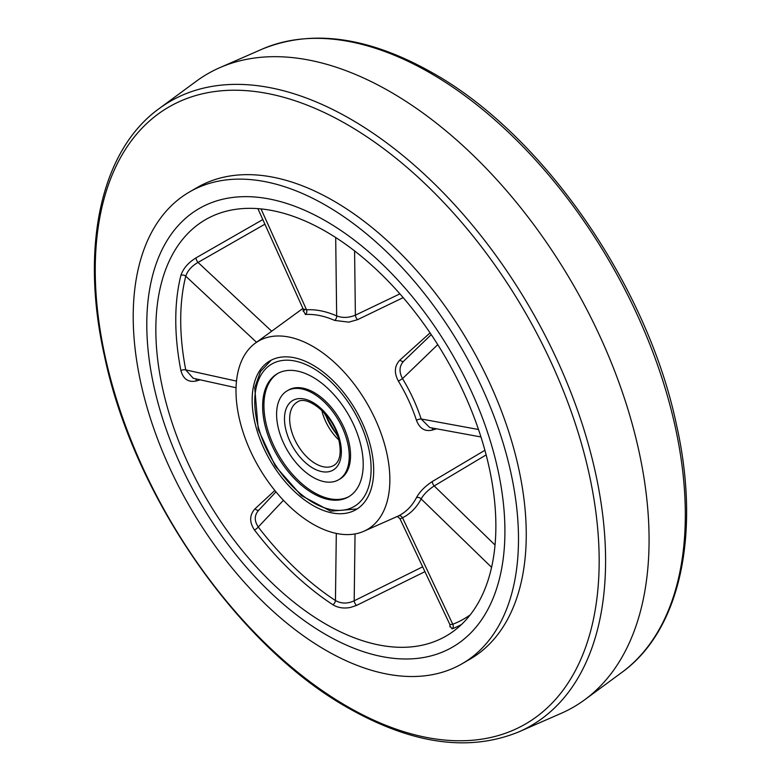 <?xml version="1.0" encoding="UTF-8"?>
<svg xmlns="http://www.w3.org/2000/svg" width="781" height="781" viewBox="0 0 781 781"><rect width="100%" height="100%" fill="white"/><g stroke="black" fill="none" stroke-linecap="round" stroke-linejoin="round"><path stroke-width="1.17" d="M312.927 505.453A85.939 49.613 60 0 1 256.783 429.726A85.939 49.613 60 0 1 269.962 360.861A85.939 49.613 60 0 1 312.927 365.118A85.939 49.613 60 0 1 369.071 440.845A85.939 49.613 60 0 1 355.892 509.71A85.939 49.613 60 0 1 312.927 505.453M312.927 346.461A108.793 62.812 60 0 1 384.877 445.385A108.793 62.812 60 0 1 363.848 531.265A108.793 62.812 60 0 1 312.927 524.119A108.793 62.812 60 0 1 242.803 431.317A108.793 62.812 60 0 1 255.27 343.191A108.793 62.812 60 0 1 312.927 346.461M397.08 516.563L398.398 515.938A3.661 2.987 -116.4 0 1 402.518 517.764L400.028 518.877L449.895 624.546L452.775 624.263A3.661 2.978 -111.1 0 1 452.062 628.861L450.159 626.284M398.398 515.938A112.659 65.048 -120 0 0 416.439 497.682C419.641 491.786 424.932 486.397 432.323 481.506L484.903 450.286M436.511 428.798L432.323 430.077C424.942 431.844 419.651 428.564 416.439 420.246A3.661 1.025 161.9 0 1 421.144 418.977L429.755 427.558L480.959 436.96M416.439 420.246A112.659 65.048 -120 0 0 398.398 381.157C393.917 372.83 394.444 365.781 399.979 360.002L430.077 332.882M403.172 297.62L357.62 319.654L348.775 322.143L334.619 320.405A3.661 2.353 113.6 0 0 336.67 315.905C342.508 318.121 348.746 317.877 355.384 315.173L399.911 293.861M200.229 379.83L196.109 381.021C188.27 382.524 183.203 379.039 180.889 370.555A238.176 137.515 60 0 1 180.889 275.371C183.193 268.488 188.27 262.641 196.109 257.818L262.806 219.578M424.932 571.653L356.546 605.421L350.454 607.452C343.767 608.702 337.919 607.803 332.921 604.777A238.176 137.515 60 0 1 254.518 530.094C249.227 522.118 249.412 515.001 255.065 508.763L274.853 490.488M325.853 624.146A240.441 138.823 60 0 1 166.841 405.495A240.441 138.823 60 0 1 213.301 215.702A240.441 138.823 60 0 1 325.853 231.508A240.441 138.823 60 0 1 480.842 436.599A240.441 138.823 60 0 1 453.283 631.36A240.441 138.823 60 0 1 325.853 624.146M325.853 221.052A253.239 146.213 60 0 1 491.288 444.213A253.239 146.213 60 0 1 452.472 647.137A253.239 146.213 60 0 1 325.853 634.592A253.239 146.213 60 0 1 160.417 411.431A253.239 146.213 60 0 1 199.233 208.507A253.239 146.213 60 0 1 325.853 221.052A253.239 146.213 60 0 1 491.288 444.213A253.239 146.213 60 0 1 452.472 647.137A253.239 146.213 60 0 1 325.853 634.592A253.239 146.213 60 0 1 160.417 411.431A253.239 146.213 60 0 1 199.233 208.507A253.239 146.213 60 0 1 325.853 221.052M334.619 320.405A112.659 65.048 -120 0 0 305.43 314.499L303.37 310.711M486.143 454.903L434.197 485.938C428.134 489.921 423.78 494.246 421.144 498.922A116.301 67.146 60 0 1 402.518 517.764L452.775 624.263A234.534 135.406 -120 0 0 470.24 614.842M332.921 604.777A3.661 1.962 123.2 0 0 335.449 600.54C341.326 603.781 347.574 603.869 354.193 600.794L422.648 566.821M264.896 224.196L198.023 262.416C191.667 266.087 187.577 270.675 185.751 276.181A234.534 135.406 -120 0 0 185.751 369.911L193.219 378.287L236.047 387.737M275.976 491.864L258.853 510.091M258.911 510.032C254.294 515.021 254.069 520.683 258.257 527.009A234.534 135.406 -120 0 0 335.449 600.54L336.308 533.413M398.398 381.157L402.518 378.619C398.857 371.805 399.247 365.996 403.689 361.183L431.239 334.61M257.876 208.634L303.165 309.012L306.533 309.813A116.301 67.146 60 0 1 336.67 315.905L335.693 237.512M416.439 497.682A3.661 2.802 -152.4 0 1 421.144 498.922L491.581 567.328M432.323 481.506A3.661 1.503 -120.4 0 0 434.197 485.938L495.027 545.021M356.546 605.421A3.661 1.513 63.9 0 1 354.193 600.794L355.043 533.94M432.323 430.077A3.661 2.089 73.4 0 1 432.654 428.095M254.518 530.094A3.661 0.664 142.5 0 0 258.257 527.009L283.425 500.289M255.065 508.763A3.661 1.894 -132.5 0 0 258.716 510.188M399.979 360.002A3.661 1.913 -132.4 0 0 403.611 361.242M196.109 381.021A3.661 2.07 73.7 0 1 196.382 378.98M180.889 370.555A3.661 1.533 169 0 1 185.751 369.911L236.497 381.108M357.62 319.654A3.661 1.542 64.1 0 1 355.384 315.173L354.584 250.916M180.889 275.371A3.661 2.568 -166 0 1 185.751 276.181L256.519 342.283M196.109 257.818A3.661 1.484 -120.1 0 0 198.023 262.416L271.681 331.212M305.43 314.499A3.661 2.87 86.2 0 0 306.533 309.813L261.01 208.908M159.139 108.598L196.285 81.244A365.684 211.134 60 0 1 219.793 67.674A365.684 211.134 60 0 1 390.5 91.914A365.684 211.134 60 0 1 626.089 403.445A365.684 211.134 60 0 1 584.715 699.756A365.684 211.134 60 0 1 561.207 713.326L518.955 731.817C469.127 752.23 412.231 744.283 348.248 708.006C237.932 646.238 133.707 495.662 104.556 356.419C80.023 247.665 100.485 150.792 159.139 108.598A360.558 208.176 60 0 1 350.64 119.112A360.558 208.176 60 0 1 589.196 447.396A360.558 208.176 60 0 1 518.955 731.817M325.853 205.374A272.442 157.293 60 0 1 503.833 445.453A272.442 157.293 60 0 1 462.069 663.762A272.442 157.293 60 0 1 325.853 650.27A272.442 157.293 60 0 1 147.873 410.191A272.442 157.293 60 0 1 189.637 191.882A272.442 157.293 60 0 1 325.853 205.374M189.637 191.882L197.398 187.401A272.442 157.293 60 0 1 333.614 200.902A272.442 157.293 60 0 1 511.594 440.972A272.442 157.293 60 0 1 469.83 659.281L462.069 663.762M359.406 439.947A71.13 41.061 60 0 1 348.492 496.882A71.13 41.061 60 0 1 266.438 430.624A71.13 41.061 60 0 1 277.362 373.689A71.13 41.061 60 0 1 359.406 439.947M279.344 431.922A51.38 29.668 60 0 1 287.232 390.793A51.38 29.668 60 0 1 346.5 438.658A51.38 29.668 60 0 1 338.612 479.778A51.38 29.668 60 0 1 279.344 431.922M338.612 479.778L339.911 479.036A51.38 29.668 -120 0 0 347.799 437.907A51.38 29.668 -120 0 0 288.531 390.041L287.232 390.793M278.016 373.328A71.13 41.061 -120 0 0 267.737 429.882A71.13 41.061 -120 0 0 349.127 496.501M437.76 344.636L402.518 378.619A116.301 67.146 60 0 1 421.144 418.977L478.499 429.501M461.493 624.497A238.176 137.515 60 0 1 452.062 628.861M347.203 706.434A356.321 205.725 -120 0 0 599.164 560.963A356.321 205.725 -120 0 0 347.203 124.56A356.321 205.725 -120 0 0 95.243 270.031A356.321 205.725 -120 0 0 347.203 706.434M262.045 49.183C311.873 28.77 368.769 36.717 432.752 72.994C542.902 134.674 647.019 284.919 676.326 424.054C701.045 533.013 680.612 630.14 621.861 672.402A360.558 208.176 -120 0 0 662.659 380.249A360.558 208.176 -120 0 0 430.36 73.082A360.558 208.176 -120 0 0 262.045 49.183L219.793 67.674M325.326 413.998A38.396 22.171 -120 0 0 337.568 435.193M259.155 429.892A82.278 47.504 60 0 1 290.708 360.373A82.278 47.504 60 0 1 366.699 440.679A82.278 47.504 60 0 1 335.147 510.208A82.278 47.504 60 0 1 259.155 429.892M291.616 431.395A36.57 21.116 60 0 1 297.229 402.127C306.347 394.493 332.247 413.676 338.29 437.467C341.805 452.179 340.311 461.512 333.799 465.466A36.57 21.116 60 0 1 291.616 431.395M286.637 432.654A40.221 23.225 60 0 1 302.062 398.661A40.221 23.225 60 0 1 339.218 437.926A40.221 23.225 60 0 1 323.783 471.909A40.221 23.225 60 0 1 286.637 432.654M339.003 440.084A36.57 21.116 60 0 1 322.641 413.481A36.57 21.116 60 0 1 321.811 410.308M363.848 531.265L397.09 516.553M255.27 343.191L302.901 308.427M396.24 516.895C396.924 516.182 398.193 516.846 400.028 518.877M449.983 626.879L449.895 624.546M304.639 309.735L303.204 311.199L303.165 309.012M621.861 672.402L584.715 699.756M271.241 360.168L260.561 371.444L254.733 387.708L258.238 429.443L275.322 466.091L301.329 495.544L330.627 511.174L357.142 508.948M323.783 412.3L338.271 437.38"/></g></svg>
